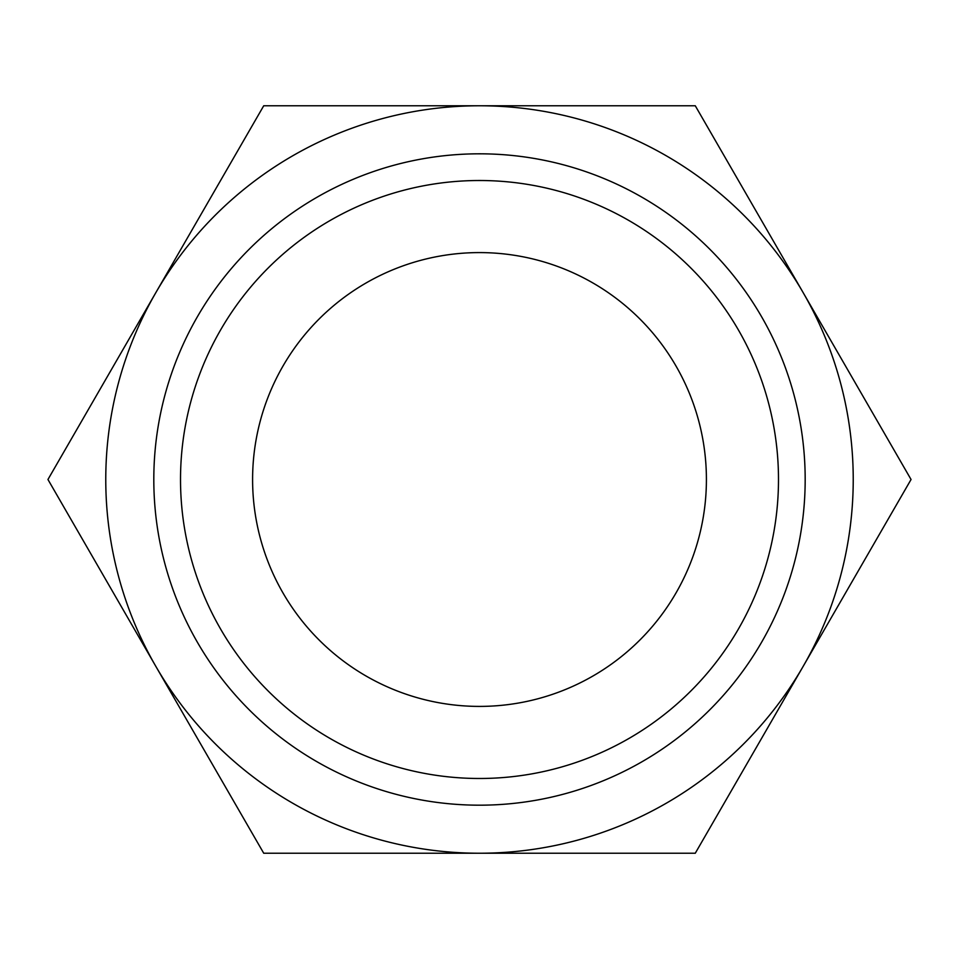 <?xml version="1.0" encoding="UTF-8"?>
<svg xmlns="http://www.w3.org/2000/svg" width="959" height="959" viewBox="0 0 959 959"><rect width="100%" height="100%" fill="white"/><g stroke="black" fill="none" stroke-linecap="round" stroke-linejoin="round"><path stroke-width="1.44" d="M695.275 853.234L480.531 853.234A373.734 373.734 0 0 0 802.347 667.776L695.275 853.234M802.347 667.776A373.734 373.734 0 0 0 475.928 105.79A373.734 373.734 0 0 0 156.653 667.776A373.734 373.734 0 0 0 480.531 853.234M478.469 853.234L263.725 853.234L156.653 667.776M804.733 295.348L911.05 479.5L804.733 663.652M483.072 105.766L695.275 105.766L802.347 291.224M156.653 291.224L263.725 105.766L475.928 105.766M154.267 663.652L47.95 479.5L154.267 295.348M805.176 479.5A325.676 325.676 0 0 0 316.662 197.446A325.676 325.676 0 0 0 316.662 761.554A325.676 325.676 0 0 0 805.176 479.5M778.492 479.5A298.992 298.992 0 0 0 330.004 220.57A298.992 298.992 0 0 0 330.004 738.43A298.992 298.992 0 0 0 778.492 479.5M706.411 479.5A226.911 226.911 0 0 0 366.05 282.989A226.911 226.911 0 0 0 366.05 676.011A226.911 226.911 0 0 0 706.411 479.5"/></g></svg>
